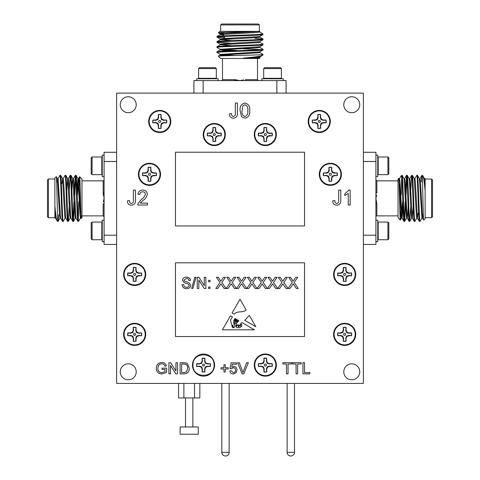 <?xml version="1.0" encoding="UTF-8"?>
<svg xmlns="http://www.w3.org/2000/svg" width="480" height="480" viewBox="0 0 480 480"><rect width="100%" height="100%" fill="white"/><g stroke="black" fill="none" stroke-linecap="round" stroke-linejoin="round"><path stroke-width="0.72" d="M202.17 358.38L204.858 358.38L204.594 361.008L205.35 363.252L207.594 364.008L210.222 363.744L210.222 366.432L207.594 366.168L205.35 366.924L204.594 369.168L204.858 371.796L202.17 371.796L202.434 369.168L201.678 366.924L199.434 366.168L196.806 366.432L196.806 363.744L199.434 364.008L201.678 363.252L202.434 361.008L202.11 358.206L202.11 360.942L201.306 362.88L199.374 363.684L196.632 363.684L196.632 366.492L199.374 366.492L201.306 367.296L202.11 369.234L202.11 371.97L204.918 371.97L204.918 369.234L205.722 367.296L207.66 366.492L210.396 366.492L210.396 363.684L207.66 363.684L205.722 362.88L204.918 360.942L204.918 358.206L202.11 358.206M202.488 365.088C203.166 366.372 203.85 366.372 204.534 365.088C203.85 363.726 203.166 363.726 202.488 365.088M192.978 365.088C192.33 351.498 214.704 351.498 214.05 365.088C214.704 378.678 192.33 378.678 192.978 365.088M254.772 365.058A10.536 10.536 0 0 1 265.308 354.522A10.536 10.536 0 0 1 275.844 365.058A10.536 10.536 0 0 1 265.308 375.594A10.536 10.536 0 0 1 254.772 365.058M258.6 363.708L261.228 363.972L263.478 363.222L264.228 360.978L263.964 358.35A6.84 6.84 0 0 1 266.658 358.35L266.394 360.978L267.144 363.222L269.388 363.972L272.016 363.708A6.84 6.84 0 0 1 272.016 366.402L269.388 366.138L267.144 366.888L266.394 369.138L266.658 371.766A6.84 6.84 0 0 1 263.964 371.766L264.228 369.138L263.478 366.888L261.228 366.138L258.6 366.402A6.84 6.84 0 0 1 258.6 363.708L258.426 363.648A7.026 7.026 0 0 0 258.426 366.462L261.168 366.462L263.106 367.26L263.904 369.198L263.904 371.94A7.026 7.026 0 0 0 266.718 371.94L266.718 369.198L267.516 367.26L269.454 366.462L272.19 366.462A7.026 7.026 0 0 0 272.19 363.648L269.454 363.648L267.516 362.85L266.718 360.912L266.718 358.176A7.026 7.026 0 0 0 263.904 358.176L263.904 360.912L263.106 362.85L261.168 363.648L258.426 363.648M264.288 365.058A1.026 1.026 0 0 0 265.308 366.078A1.026 1.026 0 0 0 266.334 365.058A1.026 1.026 0 0 0 265.308 364.032A1.026 1.026 0 0 0 264.288 365.058M334.122 334.326A10.536 10.536 0 0 1 344.658 323.79A10.536 10.536 0 0 1 355.194 334.326A10.536 10.536 0 0 1 344.658 344.868A10.536 10.536 0 0 1 334.122 334.326M337.95 332.982L340.578 333.246L342.822 332.496L343.578 330.252L343.314 327.618A6.84 6.84 0 0 1 346.002 327.618L345.738 330.252L346.494 332.496L348.738 333.246L351.366 332.982A6.84 6.84 0 0 1 351.366 335.676L348.738 335.412L346.494 336.162L345.738 338.406L346.002 341.04A6.84 6.84 0 0 1 343.314 341.04L343.578 338.406L342.822 336.162L340.578 335.412L337.95 335.676A6.84 6.84 0 0 1 337.95 332.982L337.776 332.922A7.026 7.026 0 0 0 337.776 335.736L340.512 335.736L342.45 336.534L343.254 338.472L343.254 341.214A7.026 7.026 0 0 0 346.062 341.214L346.062 338.472L346.866 336.534L348.804 335.736L351.54 335.736A7.026 7.026 0 0 0 351.54 332.922L348.804 332.922L346.866 332.124L346.062 330.186L346.062 327.444A7.026 7.026 0 0 0 343.254 327.444L343.254 330.186L342.45 332.124L340.512 332.922L337.776 332.922M343.632 334.326A1.026 1.026 0 0 0 344.658 335.352A1.026 1.026 0 0 0 345.684 334.326A1.026 1.026 0 0 0 344.658 333.306A1.026 1.026 0 0 0 343.632 334.326M334.122 274.392A10.536 10.536 0 0 1 344.658 263.856A10.536 10.536 0 0 1 355.194 274.392A10.536 10.536 0 0 1 344.658 284.928A10.536 10.536 0 0 1 334.122 274.392M337.95 273.048L340.578 273.312L342.822 272.556L343.578 270.312L343.314 267.684A6.84 6.84 0 0 1 346.002 267.684L345.738 270.312L346.494 272.556L348.738 273.312L351.366 273.048A6.84 6.84 0 0 1 351.366 275.736L348.738 275.472L346.494 276.228L345.738 278.472L346.002 281.1A6.84 6.84 0 0 1 343.314 281.1L343.578 278.472L342.822 276.228L340.578 275.472L337.95 275.736A6.84 6.84 0 0 1 337.95 273.048L337.776 272.988A7.026 7.026 0 0 0 337.776 275.796L340.512 275.796L342.45 276.6L343.254 278.538L343.254 281.274A7.026 7.026 0 0 0 346.062 281.274L346.062 278.538L346.866 276.6L348.804 275.796L351.54 275.796A7.026 7.026 0 0 0 351.54 272.988L348.804 272.988L346.866 272.184L346.062 270.246L346.062 267.51A7.026 7.026 0 0 0 343.254 267.51L343.254 270.246L342.45 272.184L340.512 272.988L337.776 272.988M343.632 274.392A1.026 1.026 0 0 0 344.658 275.418A1.026 1.026 0 0 0 345.684 274.392A1.026 1.026 0 0 0 344.658 273.366A1.026 1.026 0 0 0 343.632 274.392M319.806 174.288A10.536 10.536 0 0 1 330.342 163.752A10.536 10.536 0 0 1 340.878 174.288A10.536 10.536 0 0 1 330.342 184.824A10.536 10.536 0 0 1 319.806 174.288M323.634 172.944L326.262 173.208L328.506 172.452L329.262 170.208L328.998 167.58A6.84 6.84 0 0 1 331.686 167.58L331.422 170.208L332.178 172.452L334.422 173.208L337.05 172.944A6.84 6.84 0 0 1 337.05 175.632L334.422 175.368L332.178 176.124L331.422 178.368L331.686 180.996A6.84 6.84 0 0 1 328.998 180.996L329.262 178.368L328.506 176.124L326.262 175.368L323.634 175.632A6.84 6.84 0 0 1 323.634 172.944L323.46 172.884A7.026 7.026 0 0 0 323.46 175.692L326.202 175.692L328.134 176.496L328.938 178.434L328.938 181.17A7.026 7.026 0 0 0 331.746 181.17L331.746 178.434L332.55 176.496L334.488 175.692L337.224 175.692A7.026 7.026 0 0 0 337.224 172.884L334.488 172.884L332.55 172.08L331.746 170.148L331.746 167.406A7.026 7.026 0 0 0 328.938 167.406L328.938 170.148L328.134 172.08L326.202 172.884L323.46 172.884M329.316 174.288A1.026 1.026 0 0 0 330.342 175.314A1.026 1.026 0 0 0 331.368 174.288A1.026 1.026 0 0 0 330.342 173.262A1.026 1.026 0 0 0 329.316 174.288M308.7 121.434A10.536 10.536 0 0 1 319.236 110.898A10.536 10.536 0 0 1 329.772 121.434A10.536 10.536 0 0 1 319.236 131.97A10.536 10.536 0 0 1 308.7 121.434M312.528 120.09L315.156 120.354L317.406 119.604L318.156 117.354L317.892 114.726A6.84 6.84 0 0 1 320.586 114.726L320.322 117.354L321.072 119.604L323.316 120.354L325.944 120.09A6.84 6.84 0 0 1 325.944 122.778L323.316 122.514L321.072 123.27L320.322 125.514L320.586 128.142A6.84 6.84 0 0 1 317.892 128.142L318.156 125.514L317.406 123.27L315.156 122.514L312.528 122.778A6.84 6.84 0 0 1 312.528 120.09L312.354 120.03A7.026 7.026 0 0 0 312.354 122.838L315.096 122.838L317.034 123.642L317.832 125.58L317.832 128.316A7.026 7.026 0 0 0 320.646 128.316L320.646 125.58L321.444 123.642L323.382 122.838L326.118 122.838A7.026 7.026 0 0 0 326.118 120.03L323.382 120.03L321.444 119.226L320.646 117.294L320.646 114.552A7.026 7.026 0 0 0 317.832 114.552L317.832 117.294L317.034 119.226L315.096 120.03L312.354 120.03M318.216 121.434A1.026 1.026 0 0 0 319.236 122.46A1.026 1.026 0 0 0 320.262 121.434A1.026 1.026 0 0 0 319.236 120.414A1.026 1.026 0 0 0 318.216 121.434M254.772 134.508A10.536 10.536 0 0 1 265.308 123.972A10.536 10.536 0 0 1 275.844 134.508A10.536 10.536 0 0 1 265.308 145.044A10.536 10.536 0 0 1 254.772 134.508M258.6 133.164L261.228 133.428L263.478 132.672L264.228 130.428L263.964 127.8A6.84 6.84 0 0 1 266.658 127.8L266.394 130.428L267.144 132.672L269.388 133.428L272.016 133.164A6.84 6.84 0 0 1 272.016 135.852L269.388 135.588L267.144 136.344L266.394 138.588L266.658 141.216A6.84 6.84 0 0 1 263.964 141.216L264.228 138.588L263.478 136.344L261.228 135.588L258.6 135.852A6.84 6.84 0 0 1 258.6 133.164L258.426 133.104A7.026 7.026 0 0 0 258.426 135.912L261.168 135.912L263.106 136.716L263.904 138.654L263.904 141.39A7.026 7.026 0 0 0 266.718 141.39L266.718 138.654L267.516 136.716L269.454 135.912L272.19 135.912A7.026 7.026 0 0 0 272.19 133.104L269.454 133.104L267.516 132.3L266.718 130.362L266.718 127.626A7.026 7.026 0 0 0 263.904 127.626L263.904 130.362L263.106 132.3L261.168 133.104L258.426 133.104M264.288 134.508A1.026 1.026 0 0 0 265.308 135.534A1.026 1.026 0 0 0 266.334 134.508A1.026 1.026 0 0 0 265.308 133.482A1.026 1.026 0 0 0 264.288 134.508M203.748 134.508A10.536 10.536 0 0 1 214.29 123.972A10.536 10.536 0 0 1 224.826 134.508A10.536 10.536 0 0 1 214.29 145.044A10.536 10.536 0 0 1 203.748 134.508M207.582 133.164L210.21 133.428L212.454 132.672L213.204 130.428L212.94 127.8A6.84 6.84 0 0 1 215.634 127.8L215.37 130.428L216.12 132.672L218.364 133.428L220.998 133.164A6.84 6.84 0 0 1 220.998 135.852L218.364 135.588L216.12 136.344L215.37 138.588L215.634 141.216A6.84 6.84 0 0 1 212.94 141.216L213.204 138.588L212.454 136.344L210.21 135.588L207.582 135.852A6.84 6.84 0 0 1 207.582 133.164L207.402 133.104A7.026 7.026 0 0 0 207.402 135.912L210.144 135.912L212.082 136.716L212.88 138.654L212.88 141.39A7.026 7.026 0 0 0 215.694 141.39L215.694 138.654L216.492 136.716L218.43 135.912L221.172 135.912A7.026 7.026 0 0 0 221.172 133.104L218.43 133.104L216.492 132.3L215.694 130.362L215.694 127.626A7.026 7.026 0 0 0 212.88 127.626L212.88 130.362L212.082 132.3L210.144 133.104L207.402 133.104M213.264 134.508A1.026 1.026 0 0 0 214.29 135.534A1.026 1.026 0 0 0 215.31 134.508A1.026 1.026 0 0 0 214.29 133.482A1.026 1.026 0 0 0 213.264 134.508M149.196 121.434A10.536 10.536 0 0 1 159.732 110.898A10.536 10.536 0 0 1 170.268 121.434A10.536 10.536 0 0 1 159.732 131.97A10.536 10.536 0 0 1 149.196 121.434M153.024 120.09L155.652 120.354L157.896 119.604L158.652 117.354L158.388 114.726A6.84 6.84 0 0 1 161.076 114.726L160.812 117.354L161.568 119.604L163.812 120.354L166.44 120.09A6.84 6.84 0 0 1 166.44 122.778L163.812 122.514L161.568 123.27L160.812 125.514L161.076 128.142A6.84 6.84 0 0 1 158.388 128.142L158.652 125.514L157.896 123.27L155.652 122.514L153.024 122.778A6.84 6.84 0 0 1 153.024 120.09L152.85 120.03A7.026 7.026 0 0 0 152.85 122.838L155.586 122.838L157.524 123.642L158.328 125.58L158.328 128.316A7.026 7.026 0 0 0 161.136 128.316L161.136 125.58L161.94 123.642L163.878 122.838L166.614 122.838A7.026 7.026 0 0 0 166.614 120.03L163.878 120.03L161.94 119.226L161.136 117.294L161.136 114.552A7.026 7.026 0 0 0 158.328 114.552L158.328 117.294L157.524 119.226L155.586 120.03L152.85 120.03M158.706 121.434A1.026 1.026 0 0 0 159.732 122.46A1.026 1.026 0 0 0 160.758 121.434A1.026 1.026 0 0 0 159.732 120.414A1.026 1.026 0 0 0 158.706 121.434M138.942 174.288A10.536 10.536 0 0 1 149.478 163.752A10.536 10.536 0 0 1 160.014 174.288A10.536 10.536 0 0 1 149.478 184.824A10.536 10.536 0 0 1 138.942 174.288M142.77 172.944L145.398 173.208L147.648 172.452L148.398 170.208L148.134 167.58A6.84 6.84 0 0 1 150.828 167.58L150.564 170.208L151.314 172.452L153.558 173.208L156.186 172.944A6.84 6.84 0 0 1 156.186 175.632L153.558 175.368L151.314 176.124L150.564 178.368L150.828 180.996A6.84 6.84 0 0 1 148.134 180.996L148.398 178.368L147.648 176.124L145.398 175.368L142.77 175.632A6.84 6.84 0 0 1 142.77 172.944L142.596 172.884A7.026 7.026 0 0 0 142.596 175.692L145.338 175.692L147.27 176.496L148.074 178.434L148.074 181.17A7.026 7.026 0 0 0 150.882 181.17L150.882 178.434L151.686 176.496L153.624 175.692L156.36 175.692A7.026 7.026 0 0 0 156.36 172.884L153.624 172.884L151.686 172.08L150.882 170.148L150.882 167.406A7.026 7.026 0 0 0 148.074 167.406L148.074 170.148L147.27 172.08L145.338 172.884L142.596 172.884M148.458 174.288A1.026 1.026 0 0 0 149.478 175.314A1.026 1.026 0 0 0 150.504 174.288A1.026 1.026 0 0 0 149.478 173.262A1.026 1.026 0 0 0 148.458 174.288M124.122 274.392A10.536 10.536 0 0 1 134.658 263.856A10.536 10.536 0 0 1 145.194 274.392A10.536 10.536 0 0 1 134.658 284.928A10.536 10.536 0 0 1 124.122 274.392M127.95 273.048L130.578 273.312L132.822 272.556L133.572 270.312L133.308 267.684A6.84 6.84 0 0 1 136.002 267.684L135.738 270.312L136.488 272.556L138.738 273.312L141.366 273.048A6.84 6.84 0 0 1 141.366 275.736L138.738 275.472L136.488 276.228L135.738 278.472L136.002 281.1A6.84 6.84 0 0 1 133.308 281.1L133.572 278.472L132.822 276.228L130.578 275.472L127.95 275.736A6.84 6.84 0 0 1 127.95 273.048L127.776 272.988A7.026 7.026 0 0 0 127.776 275.796L130.512 275.796L132.45 276.6L133.248 278.538L133.248 281.274A7.026 7.026 0 0 0 136.062 281.274L136.062 278.538L136.86 276.6L138.798 275.796L141.54 275.796A7.026 7.026 0 0 0 141.54 272.988L138.798 272.988L136.86 272.184L136.062 270.246L136.062 267.51A7.026 7.026 0 0 0 133.248 267.51L133.248 270.246L132.45 272.184L130.512 272.988L127.776 272.988M133.632 274.392A1.026 1.026 0 0 0 134.658 275.418A1.026 1.026 0 0 0 135.678 274.392A1.026 1.026 0 0 0 134.658 273.366A1.026 1.026 0 0 0 133.632 274.392M124.122 334.326A10.536 10.536 0 0 1 134.658 323.79A10.536 10.536 0 0 1 145.194 334.326A10.536 10.536 0 0 1 134.658 344.868A10.536 10.536 0 0 1 124.122 334.326M127.95 332.982L130.578 333.246L132.822 332.496L133.572 330.252L133.308 327.618A6.84 6.84 0 0 1 136.002 327.618L135.738 330.252L136.488 332.496L138.738 333.246L141.366 332.982A6.84 6.84 0 0 1 141.366 335.676L138.738 335.412L136.488 336.162L135.738 338.406L136.002 341.04A6.84 6.84 0 0 1 133.308 341.04L133.572 338.406L132.822 336.162L130.578 335.412L127.95 335.676A6.84 6.84 0 0 1 127.95 332.982L127.776 332.922A7.026 7.026 0 0 0 127.776 335.736L130.512 335.736L132.45 336.534L133.248 338.472L133.248 341.214A7.026 7.026 0 0 0 136.062 341.214L136.062 338.472L136.86 336.534L138.798 335.736L141.54 335.736A7.026 7.026 0 0 0 141.54 332.922L138.798 332.922L136.86 332.124L136.062 330.186L136.062 327.444A7.026 7.026 0 0 0 133.248 327.444L133.248 330.186L132.45 332.124L130.512 332.922L127.776 332.922M133.632 334.326A1.026 1.026 0 0 0 134.658 335.352A1.026 1.026 0 0 0 135.678 334.326A1.026 1.026 0 0 0 134.658 333.306A1.026 1.026 0 0 0 133.632 334.326M198.27 426.972L180.126 426.972L180.126 434.226L198.27 434.226L198.27 426.972M254.256 365.088A11.058 11.058 0 0 0 265.314 376.146A11.058 11.058 0 0 0 276.372 365.088A11.058 11.058 0 0 0 265.314 354.03A11.058 11.058 0 0 0 254.256 365.088M333.6 334.362A11.058 11.058 0 0 0 344.664 345.42A11.058 11.058 0 0 0 355.722 334.362A11.058 11.058 0 0 0 344.664 323.298A11.058 11.058 0 0 0 333.6 334.362M333.6 274.422A11.058 11.058 0 0 0 344.664 285.486A11.058 11.058 0 0 0 355.722 274.422A11.058 11.058 0 0 0 344.664 263.364A11.058 11.058 0 0 0 333.6 274.422M319.284 174.318A11.058 11.058 0 0 0 330.348 185.382A11.058 11.058 0 0 0 341.406 174.318A11.058 11.058 0 0 0 330.348 163.26A11.058 11.058 0 0 0 319.284 174.318M308.184 121.47A11.058 11.058 0 0 0 319.242 132.528A11.058 11.058 0 0 0 330.3 121.47A11.058 11.058 0 0 0 319.242 110.406A11.058 11.058 0 0 0 308.184 121.47M254.256 134.538A11.058 11.058 0 0 0 265.314 145.602A11.058 11.058 0 0 0 276.372 134.538A11.058 11.058 0 0 0 265.314 123.48A11.058 11.058 0 0 0 254.256 134.538M203.232 134.538A11.058 11.058 0 0 0 214.29 145.602A11.058 11.058 0 0 0 225.354 134.538A11.058 11.058 0 0 0 214.29 123.48A11.058 11.058 0 0 0 203.232 134.538M148.674 121.47A11.058 11.058 0 0 0 159.738 132.528A11.058 11.058 0 0 0 170.796 121.47A11.058 11.058 0 0 0 159.738 110.406A11.058 11.058 0 0 0 148.674 121.47M138.426 174.318A11.058 11.058 0 0 0 149.484 185.382A11.058 11.058 0 0 0 160.542 174.318A11.058 11.058 0 0 0 149.484 163.26A11.058 11.058 0 0 0 138.426 174.318M123.6 274.422A11.058 11.058 0 0 0 134.658 285.486A11.058 11.058 0 0 0 145.722 274.422A11.058 11.058 0 0 0 134.658 263.364A11.058 11.058 0 0 0 123.6 274.422M123.6 334.362A11.058 11.058 0 0 0 134.658 345.42A11.058 11.058 0 0 0 145.722 334.362A11.058 11.058 0 0 0 134.658 323.298A11.058 11.058 0 0 0 123.6 334.362M192.456 365.088A11.058 11.058 0 0 0 203.514 376.146A11.058 11.058 0 0 0 214.578 365.088A11.058 11.058 0 0 0 203.514 354.03A11.058 11.058 0 0 0 192.456 365.088M120.252 371.814A7.986 7.986 0 0 0 128.238 379.794A7.986 7.986 0 0 0 136.218 371.814A7.986 7.986 0 0 0 128.238 363.828A7.986 7.986 0 0 0 120.252 371.814M343.782 371.814A7.986 7.986 0 0 0 351.762 379.794A7.986 7.986 0 0 0 359.748 371.814A7.986 7.986 0 0 0 351.762 363.828A7.986 7.986 0 0 0 343.782 371.814M343.782 104.742A7.986 7.986 0 0 0 351.762 112.722A7.986 7.986 0 0 0 359.748 104.742A7.986 7.986 0 0 0 351.762 96.756A7.986 7.986 0 0 0 343.782 104.742M120.252 104.742A7.986 7.986 0 0 0 128.238 112.722A7.986 7.986 0 0 0 136.218 104.742A7.986 7.986 0 0 0 128.238 96.756A7.986 7.986 0 0 0 120.252 104.742M216.312 68.574L215.43 67.686L199.5 67.686L198.618 68.574L198.618 78.306L216.312 78.306L216.312 68.574L198.618 68.574M218.154 80.592L218.154 78.75L196.77 78.75L196.77 80.592M281.382 68.574L263.688 68.574L264.57 67.686L280.5 67.686L281.382 68.574L281.382 78.306L263.688 78.306L264.132 78.75M261.846 80.592L261.846 78.75L283.23 78.75L283.23 80.592M259.356 58.47L220.644 58.47L218.346 56.172C216.666 55.698 251.592 55.236 260.694 54.786L263.04 54.786L262.398 55.428C260.76 56.274 254.412 57.174 243.372 58.11L260.028 57.798L259.356 58.47M243.372 58.11L259.674 57.024L262.398 55.428M259.716 51.858L259.716 52.494L257.076 52.92L220.326 55.008L218.346 56.172M259.674 57.564L260.028 57.798M221.568 80.592A0.924 0.924 0 0 0 222.486 79.668L234.534 79.668L240 80.592L243.408 79.866M258.432 24L259.356 24.924L220.644 24.924L221.568 24L258.432 24M225.438 38.748L232.308 38.748L225.438 38.748L223.596 36.492M223.596 35.85L223.596 34.092M223.596 33.45L223.596 32.43M257.514 58.47L257.514 79.668L258.432 80.592M236.592 79.866L234.534 79.668L234.246 80.592L286.086 80.592L286.086 93.126M222.486 58.47L222.486 79.668M262.56 33.654L263.04 34.14L262.266 34.14L262.56 33.654L259.674 31.962M259.74 31.374L222.924 33.51L220.284 33.936L220.284 34.572L257.076 32.442L259.716 32.016L259.716 31.374L219.72 31.374L218.316 32.82L223.596 33.174M259.356 24.924L259.356 31.374L258.654 31.374C251.484 31.866 217.35 32.334 218.304 32.79M220.644 31.374L220.644 24.924M259.674 52.446L263.004 54.372L263.04 54.786M259.674 47.322L263.04 49.296C264.45 50.148 215.55 51.006 216.96 51.858L216.996 52.536L220.326 54.468M263.04 34.14L263.004 34.614L259.674 36.546L222.924 38.628L220.284 39.054L221.826 39.372M259.842 34.14L261.24 34.254M254.97 38.34L263.004 39.012L263.004 39.738L259.674 41.664L222.924 43.746L220.284 44.172L221.826 44.496M262.266 34.14C256.788 34.95 215.532 35.706 216.96 36.492L216.996 37.176L224.514 37.824M259.674 42.204L263.04 44.172L263.004 44.856L259.674 46.788L220.284 49.296L220.284 49.938L222.924 50.364L232.032 50.868M263.04 39.054C264.45 39.906 215.55 40.764 216.96 41.616L216.996 42.3L232.032 43.242M263.04 49.296L263.004 49.98L259.674 51.906L220.284 54.414L220.284 55.056L226.134 55.71M263.04 44.172C264.45 45.024 215.55 45.882 216.96 46.734L216.996 47.418L220.326 49.344M243.408 48.78L261.24 49.614M220.326 34.524L216.96 36.492M263.04 34.572C264.45 35.424 215.55 36.282 216.96 37.134M259.716 36.492L259.716 37.134L257.076 37.56L220.326 39.642L216.96 41.616M263.04 39.696C264.45 40.548 215.55 41.4 216.96 42.252M259.716 41.616L259.716 42.252L257.076 42.684L220.326 44.766L216.96 46.734M263.04 44.814C264.45 45.666 215.55 46.524 216.96 47.376M259.716 46.734L259.716 47.376L257.076 47.802L220.326 49.884L216.96 51.858M263.04 49.938C264.45 50.79 215.55 51.642 216.96 52.494M387.93 222.048L387.93 239.742L388.818 238.86L388.818 222.93L387.93 222.048L378.198 222.048L378.198 239.742L377.754 239.304M375.912 241.59L377.754 241.59L377.754 220.206L375.912 220.206M387.93 156.978L388.818 157.86L388.818 173.79L387.93 174.672L378.198 174.672L378.198 156.978L387.93 156.978L387.93 174.672M375.912 155.13L377.754 155.13L377.754 176.514L375.912 176.514M400.332 220.014L398.034 217.716L398.034 179.004L398.706 178.332C399.27 176.748 399.81 221.028 400.332 220.014L401.058 201.768M399.21 186.642L399.504 183.93M399.48 178.686L401.076 175.962L402.09 175.32C402.942 173.91 403.794 222.816 404.646 221.4L403.968 221.364L402.036 218.034L399.954 181.284L399.528 178.644L398.886 178.644M404.01 221.4C403.242 222.798 402.504 183.798 401.718 176.64L401.226 194.952M403.026 206.328L402.09 218.076L401.448 218.076L401.022 215.436L399.744 188.502L398.706 178.332M376.638 194.952L375.912 198.36L375.912 204.114L376.836 203.826L376.836 215.874A0.924 0.924 0 0 0 375.912 216.792M432.504 179.928L432.504 216.792L431.58 217.716L431.58 179.004L432.504 179.928M422.088 214.764L423.33 214.764M398.034 180.846L376.836 180.846L376.836 192.894L375.912 192.606L375.912 198.36L376.836 203.826M398.034 215.874L376.836 215.874M423.054 214.764L422.52 218.034L423.714 220.056L425.13 218.64L425.13 190.848C424.344 181.974 423.582 176.958 422.85 175.8L424.542 178.686L425.13 184.29L425.13 178.626M422.85 175.8L421.89 175.356L421.29 181.956M423.714 220.056C423.252 221.682 422.802 188.814 422.364 178.524L422.364 175.32M425.13 217.716L431.58 217.716M425.13 179.004L431.58 179.004M408.144 206.328L407.634 215.436L407.208 218.076L406.566 218.076L404.058 178.686L402.09 175.32M401.076 175.962L401.718 176.64L401.718 175.32M422.364 178.524L421.932 175.32M422.568 218.076L421.932 218.076L420.012 221.4C419.16 222.816 418.302 173.91 417.45 175.32L416.766 175.356L414.84 178.686M421.932 218.076L419.418 178.686L417.45 175.32M420.012 221.4L419.328 221.364L417.402 218.034L415.314 181.284L414.888 178.644L414.252 178.644M419.37 221.4C418.518 222.816 417.66 173.91 416.808 175.32M417.132 216.534L416.862 218.034L414.888 221.4C414.036 222.816 413.184 173.91 412.332 175.32L411.648 175.356L410.538 194.952M416.862 218.034L416.382 215.436L414.3 178.686L412.332 175.32M414.888 221.4L414.204 221.364L412.278 218.034L410.196 181.284L409.77 178.644L409.128 178.644M414.252 221.4C413.4 222.816 412.542 173.91 411.69 175.32M410.754 206.328L409.77 221.4C408.918 222.816 408.06 173.91 407.208 175.32L406.524 175.356L405.414 194.952M412.008 216.534L411.69 218.076L411.264 215.436L409.182 178.686L407.208 175.32M409.77 221.4L409.086 221.364L407.16 218.034L405.072 181.284L404.646 178.644L404.01 178.644M409.128 221.4C408.276 222.816 407.418 173.91 406.566 175.32M406.89 177.12L406.056 194.952M405.804 201.768L404.646 221.4M405.162 201.768L404.328 219.6M92.07 174.672L92.07 156.978L91.182 157.86L91.182 173.79L92.07 174.672L101.802 174.672L101.802 156.978L102.246 157.416M104.088 155.13L102.246 155.13L102.246 176.514L104.088 176.514M92.07 239.742L91.182 238.86L91.182 222.93L92.07 222.048L101.802 222.048L101.802 239.742L92.07 239.742L92.07 222.048M104.088 241.59L102.246 241.59L102.246 220.206L104.088 220.206M79.668 176.706L81.966 179.004L81.966 217.716L81.294 218.388C80.73 219.972 80.19 175.692 79.668 176.706L78.942 194.952M80.79 210.078L80.496 212.79M80.52 218.034L78.924 220.758L77.91 221.4C77.058 222.816 76.206 173.91 75.354 175.32L76.032 175.356L77.964 178.686L80.046 215.436L80.472 218.076L81.114 218.076M75.99 175.32C76.758 173.922 77.496 212.928 78.282 220.08L78.774 201.768M76.974 190.392L77.91 178.644L78.552 178.644L78.978 181.284L80.256 208.218L81.294 218.388M103.362 201.768L104.088 198.36L104.088 192.606L103.164 192.894L103.362 194.952M104.088 179.928A0.924 0.924 0 0 1 103.164 180.846L81.966 180.846M47.496 216.792L47.496 179.928L48.42 179.004L48.42 217.716L47.496 216.792M57.912 181.956L56.67 181.956M81.966 215.874L103.164 215.874L103.164 203.826L104.088 204.114L104.088 198.36L103.164 192.894L103.164 180.846M56.946 181.956L57.48 178.686L56.286 176.664L54.87 178.086L54.87 205.878C55.656 214.746 56.418 219.762 57.15 220.92L55.458 218.034L54.87 212.43L54.87 218.1M57.15 220.92L58.11 221.364L58.71 214.764M56.286 176.664C56.748 175.038 57.198 207.906 57.636 218.202L57.636 221.4M54.87 179.004L48.42 179.004M54.87 217.716L48.42 217.716M73.11 180.186L73.434 178.644L73.86 181.284L75.942 218.034L77.91 221.4M78.924 220.758L78.282 220.08L78.282 221.4M57.636 218.202L58.068 221.4M57.432 178.644L58.068 178.644L59.988 175.32C60.84 173.91 61.698 222.816 62.55 221.4L63.234 221.364L65.16 218.034M58.068 178.644L60.582 218.034L62.55 221.4M59.988 175.32L60.672 175.356L62.598 178.686L64.686 215.436L65.112 218.076L65.748 218.076M60.63 175.32C61.482 173.91 62.34 222.816 63.192 221.4M62.868 180.186L63.138 178.686L65.112 175.32C65.964 173.91 66.816 222.816 67.668 221.4L68.352 221.364L69.462 201.768M63.138 178.686L63.618 181.284L65.7 218.034L67.668 221.4M65.112 175.32L65.796 175.356L67.722 178.686L69.804 215.436L70.23 218.076L70.872 218.076M65.748 175.32C66.6 173.91 67.458 222.816 68.31 221.4M69.246 190.392L70.23 175.32C71.082 173.91 71.94 222.816 72.792 221.4L73.476 221.364L74.586 201.768M67.992 180.186L68.31 178.644L68.736 181.284L70.818 218.034L72.792 221.4M70.23 175.32L70.914 175.356L72.84 178.686L74.928 215.436L75.354 218.076L75.99 218.076M70.872 175.32C71.724 173.91 72.582 222.816 73.434 221.4M73.11 219.6L73.944 201.768M74.196 194.952L75.354 175.32M74.838 194.952L75.672 177.12M78.234 219.6L78.282 219.054M57.48 178.686L59.562 215.436L59.988 218.076L60.63 218.076M61.956 183.516L62.55 178.644L63.192 178.644M66.738 190.392L67.722 178.686M71.856 190.392L72.366 181.284L72.792 178.644L73.434 178.644M80.79 216.534L80.958 214.692M57.588 181.956L57.75 180.186M77.418 194.952L78.504 178.686L79.644 176.718M54.87 205.878L54.87 212.43M116.622 161.49L104.088 161.49L104.088 152.274L116.622 152.274M116.622 244.446L104.088 244.446L104.088 204.114M104.088 192.606L104.088 161.49M104.088 235.23L116.622 235.23M116.622 93.126L116.622 383.424L363.378 383.424L363.378 93.126L116.622 93.126M401.766 177.12L401.718 177.666M422.52 218.034L420.438 181.284L420.012 178.644L419.37 178.644M418.044 213.21L417.45 218.076L416.808 218.076M413.262 206.328L412.278 218.034M399.21 180.186L399.042 182.028M422.412 214.764L422.25 216.534M406.89 216.534L406.62 218.034L404.694 221.364M402.582 201.768L401.496 218.034L400.356 220.002M425.13 190.848L425.13 184.29M363.378 235.23L375.912 235.23L375.912 244.446L363.378 244.446M363.378 152.274L375.912 152.274L375.912 192.606M375.912 204.114L375.912 235.23M375.912 161.49L363.378 161.49M263.04 54.414L260.694 54.786M220.284 33.936L221.826 34.254M221.826 49.614L236.592 50.43M221.826 54.738L235.056 55.482M220.284 34.572L223.596 35.058M220.326 39.642L232.032 40.632M220.326 44.766L232.032 45.75M259.716 56.976L259.716 57.618L256.242 58.11M193.914 93.126L193.914 80.592L234.246 80.592M203.13 80.592L203.13 93.126M276.87 93.126L276.87 80.592M245.754 80.592L245.466 79.668L257.514 79.668M236.442 323.394L235.824 326.562C236.334 325.41 237.144 324.828 238.26 324.816C239.79 326.964 240.504 322.854 242.226 322.65L254.43 329.82L222.378 329.82L230.49 315.756L232.482 316.926L230.49 320.016L231.828 325.188L232.884 325.218L233.616 327.774C235.194 326.82 235.266 325.542 233.826 323.94L233.826 320.274L235.02 318.42L235.74 318.84L234.306 320.448L234.42 323.79C235.854 324.03 236.082 323.01 235.11 320.724L236.178 319.098L236.592 319.338L235.68 320.448L235.824 321.87L236.778 321.972L236.514 320.184L237.042 319.608L237.228 321.636L237.684 319.98L238.866 320.676L236.442 323.394M249.306 315.402L244.74 320.322L255.84 326.724L249.306 315.402M192.858 288.48L191.676 288.48L194.826 277.296L196.014 277.296L192.858 288.48M210.024 281.742L208.59 281.742L208.59 280.308L210.024 280.308L210.024 281.742M217.752 288.48L215.826 288.48L219.96 282.462L216.402 277.296L218.304 277.296L220.836 281.196L223.506 277.296L225.432 277.296L221.874 282.48L226.008 288.48L224.106 288.48L220.926 283.866L217.752 288.48M238.398 288.48L236.478 288.48L240.606 282.462L237.048 277.296L238.95 277.296L241.482 281.196L244.152 277.296L246.084 277.296L242.52 282.48L246.654 288.48L244.752 288.48L241.572 283.866L238.398 288.48M259.044 288.48L257.124 288.48L261.258 282.462L257.694 277.296L259.596 277.296L262.128 281.196L264.804 277.296L266.73 277.296L263.166 282.48L267.3 288.48L265.398 288.48L262.218 283.866L259.044 288.48M279.696 288.48L277.77 288.48L281.904 282.462L278.34 277.296L280.242 277.296L282.774 281.196L285.45 277.296L287.376 277.296L283.818 282.48L287.946 288.48L286.044 288.48L282.864 283.866L279.696 288.48M304.518 336.552L304.518 262.812L175.482 262.812L175.482 336.552L304.518 336.552M290.016 288.48L288.09 288.48L292.224 282.462L288.666 277.296L290.568 277.296L293.094 281.196L295.77 277.296L297.696 277.296L294.138 282.48L298.272 288.48L296.37 288.48L293.19 283.866L290.016 288.48M269.37 288.48L267.444 288.48L271.578 282.462L268.02 277.296L269.916 277.296L272.448 281.196L275.124 277.296L277.05 277.296L273.492 282.48L277.626 288.48L275.724 288.48L272.544 283.866L269.37 288.48M248.724 288.48L246.798 288.48L250.932 282.462L247.374 277.296L249.27 277.296L251.802 281.196L254.478 277.296L256.404 277.296L252.846 282.48L256.98 288.48L255.078 288.48L251.898 283.866L248.724 288.48M228.078 288.48L226.152 288.48L230.286 282.462L226.728 277.296L228.624 277.296L231.156 281.196L233.832 277.296L235.758 277.296L232.2 282.48L236.334 288.48L234.432 288.48L231.246 283.866L228.078 288.48M210.024 288.48L208.59 288.48L208.59 287.046L210.024 287.046L210.024 288.48M198.84 288.48L197.262 288.48L197.262 277.296L198.93 277.296L204.288 285.642L204.288 277.296L205.866 277.296L205.866 288.48L204.198 288.48L198.84 280.134L198.84 288.48M186.75 288.624C183.966 288.648 182.406 287.31 182.064 284.61L183.642 284.61C183.87 286.374 184.884 287.286 186.684 287.334C188.118 287.37 188.97 286.722 189.234 285.384L188.046 283.872L184.146 282.636L182.496 280.218C182.862 278.13 184.158 277.11 186.378 277.152C188.754 277.104 190.14 278.202 190.524 280.452L188.946 280.452C188.718 279.066 187.878 278.4 186.444 278.442L184.074 280.116L184.476 281.1L188.874 282.6L190.812 285.306C190.434 287.514 189.084 288.624 186.75 288.624M246.18 309.978C242.748 313.236 237.18 310.386 234.24 314.196L232.068 313.02L240 299.268L246.18 309.978M165.03 369.426L162.018 369.426L162.018 368.136L166.602 368.136L166.602 372.276L161.982 374.016C158.394 373.812 156.492 371.916 156.282 368.334C156.426 364.71 158.286 362.778 161.862 362.544C164.238 362.508 165.756 363.606 166.422 365.838L164.976 366.204C164.532 364.632 163.482 363.84 161.832 363.834C160.158 363.81 158.976 364.548 158.274 366.042L157.86 368.274C157.854 370.998 159.186 372.48 161.85 372.726L165.03 371.544L165.03 369.426M184.086 373.872L180.084 373.872L180.084 362.688L185.88 362.85L187.506 363.648L189.258 368.22C189.276 371.796 187.548 373.68 184.086 373.872M131.364 205.194C128.688 205.026 127.38 203.574 127.44 200.838L129.54 200.604C129.396 202.2 130.032 203.16 131.454 203.472C132.984 203.112 133.62 202.068 133.368 200.346L133.368 190.092L135.468 190.092L135.468 200.208C135.654 203.25 134.286 204.912 131.364 205.194M336.684 205.194C334.008 205.026 332.7 203.574 332.76 200.838L334.866 200.604C334.722 202.2 335.358 203.16 336.774 203.472C338.304 203.112 338.94 202.068 338.688 200.346L338.688 190.092L340.788 190.092L340.788 200.208C340.974 203.25 339.606 204.912 336.684 205.194M233.31 374.016C231.288 373.92 230.124 372.864 229.836 370.86L231.27 370.716L233.316 372.726C234.822 372.552 235.572 371.682 235.572 370.122C235.554 368.604 234.81 367.8 233.328 367.704L231.414 368.712L229.98 368.568L231.126 362.832L236.43 362.832L236.43 364.266L232.296 364.266L231.726 367.164L233.724 366.414C235.824 366.672 236.916 367.878 237.006 370.038L236.148 372.66L233.31 374.016M288.048 373.872L286.47 373.872L286.47 363.978L282.888 363.978L282.888 362.688L291.63 362.688L291.63 363.978L288.048 363.978L288.048 373.872M309.84 373.872L302.958 373.872L302.958 362.688L304.536 362.688L304.536 372.582L309.84 372.582L309.84 373.872M233.334 118.182C230.658 118.014 229.35 116.562 229.41 113.832L231.51 113.592C231.366 115.194 232.002 116.148 233.418 116.46C234.954 116.1 235.59 115.056 235.338 113.334L235.338 103.08L237.438 103.08L237.438 113.202C237.624 116.244 236.256 117.9 233.334 118.182M297.654 373.872L296.076 373.872L296.076 363.978L292.494 363.978L292.494 362.688L301.236 362.688L301.236 363.978L297.654 363.978L297.654 373.872M243.81 373.872L242.1 373.872L237.588 362.688L239.298 362.688L242.952 372.51L246.612 362.688L248.322 362.688L243.81 373.872M225.246 372.006L223.956 372.006L223.956 368.994L220.944 368.994L220.944 367.704L223.956 367.704L223.956 364.698L225.246 364.698L225.246 367.704L228.258 367.704L228.258 368.994L225.246 368.994L225.246 372.006M140.22 203.088L147.51 203.088L147.51 205.002L137.76 205.002L137.964 203.676L141.402 199.422C143.418 198.126 144.756 196.392 145.41 194.226C145.206 192.66 144.3 191.856 142.692 191.808C140.94 191.868 139.998 192.756 139.866 194.49L137.952 194.298C138.33 191.538 139.926 190.134 142.734 190.092C145.482 190.152 147.012 191.526 147.324 194.208C146.862 196.788 145.488 198.828 143.184 200.322L140.22 203.088M241.566 116.742L240.114 110.634C239.652 106.488 241.242 103.968 244.896 103.08C248.538 103.974 250.134 106.494 249.672 110.634C250.134 114.78 248.544 117.294 244.896 118.182L241.566 116.742M170.478 373.872L168.9 373.872L168.9 362.688L170.568 362.688L175.926 371.034L175.926 362.688L177.504 362.688L177.504 373.872L175.836 373.872L170.478 365.526L170.478 373.872M350.16 190.092L350.16 205.002L348.246 205.002L348.246 193.38L344.802 195.582L344.802 193.818L348.924 190.092L350.16 190.092M194.52 383.424L194.52 397.938L199.842 397.938L199.842 383.424M194.52 397.938L183.876 397.938L183.876 383.424M183.876 397.938L178.554 397.938L178.554 383.424M242.892 105.822L242.028 110.628C241.554 113.556 242.508 115.5 244.896 116.46C247.278 115.494 248.232 113.556 247.764 110.628C248.232 107.694 247.272 105.75 244.872 104.802L242.892 105.822M181.662 363.978L181.662 372.582L183.966 372.582L186.606 371.79L187.68 368.196C187.824 366.444 187.188 365.118 185.772 364.212L181.662 363.978M304.518 225.948L304.518 152.208L175.482 152.208L175.482 225.948L304.518 225.948M237.714 325.218C235.974 326.22 235.812 327.102 237.228 327.876C238.764 326.982 238.926 326.1 237.714 325.218M240.954 326.25A0.462 0.462 0 0 0 241.824 326.118L241.716 324.444L240.954 323.94L240.288 324.948L240.954 326.25M233.388 327.132L232.068 325.56C231.912 327.012 232.35 327.702 233.388 327.642L233.388 327.132M238.74 326.766C238.902 329.454 242.46 326.22 239.874 325.29L238.74 326.766M135.738 330.252L136.062 330.186M136.488 332.496L136.86 332.124M138.738 333.246L138.798 332.922M138.738 335.412L138.798 335.736M136.488 336.162L136.86 336.534M135.738 338.406L136.062 338.472M133.572 338.406L133.248 338.472M132.822 336.162L132.45 336.534M130.578 335.412L130.512 335.736M130.578 333.246L130.512 332.922M132.822 332.496L132.45 332.124M133.572 330.252L133.248 330.186M135.738 270.312L136.062 270.246M136.488 272.556L136.86 272.184M138.738 273.312L138.798 272.988M138.738 275.472L138.798 275.796M136.488 276.228L136.86 276.6M135.738 278.472L136.062 278.538M133.572 278.472L133.248 278.538M132.822 276.228L132.45 276.6M130.578 275.472L130.512 275.796M130.578 273.312L130.512 272.988M132.822 272.556L132.45 272.184M133.572 270.312L133.248 270.246M150.564 170.208L150.882 170.148M151.314 172.452L151.686 172.08M153.558 173.208L153.624 172.884M153.558 175.368L153.624 175.692M151.314 176.124L151.686 176.496M150.564 178.368L150.882 178.434M148.398 178.368L148.074 178.434M147.648 176.124L147.27 176.496M145.398 175.368L145.338 175.692M145.398 173.208L145.338 172.884M147.648 172.452L147.27 172.08M148.398 170.208L148.074 170.148M160.812 117.354L161.136 117.294M161.568 119.604L161.94 119.226M163.812 120.354L163.878 120.03M163.812 122.514L163.878 122.838M161.568 123.27L161.94 123.642M160.812 125.514L161.136 125.58M158.652 125.514L158.328 125.58M157.896 123.27L157.524 123.642M155.652 122.514L155.586 122.838M155.652 120.354L155.586 120.03M157.896 119.604L157.524 119.226M158.652 117.354L158.328 117.294M215.37 130.428L215.694 130.362M216.12 132.672L216.492 132.3M218.364 133.428L218.43 133.104M218.364 135.588L218.43 135.912M216.12 136.344L216.492 136.716M215.37 138.588L215.694 138.654M213.204 138.588L212.88 138.654M212.454 136.344L212.082 136.716M210.21 135.588L210.144 135.912M210.21 133.428L210.144 133.104M212.454 132.672L212.082 132.3M213.204 130.428L212.88 130.362M266.394 130.428L266.718 130.362M267.144 132.672L267.516 132.3M269.388 133.428L269.454 133.104M269.388 135.588L269.454 135.912M267.144 136.344L267.516 136.716M266.394 138.588L266.718 138.654M264.228 138.588L263.904 138.654M263.478 136.344L263.106 136.716M261.228 135.588L261.168 135.912M261.228 133.428L261.168 133.104M263.478 132.672L263.106 132.3M264.228 130.428L263.904 130.362M320.322 117.354L320.646 117.294M321.072 119.604L321.444 119.226M323.316 120.354L323.382 120.03M323.316 122.514L323.382 122.838M321.072 123.27L321.444 123.642M320.322 125.514L320.646 125.58M318.156 125.514L317.832 125.58M317.406 123.27L317.034 123.642M315.156 122.514L315.096 122.838M315.156 120.354L315.096 120.03M317.406 119.604L317.034 119.226M318.156 117.354L317.832 117.294M331.422 170.208L331.746 170.148M332.178 172.452L332.55 172.08M334.422 173.208L334.488 172.884M334.422 175.368L334.488 175.692M332.178 176.124L332.55 176.496M331.422 178.368L331.746 178.434M329.262 178.368L328.938 178.434M328.506 176.124L328.134 176.496M326.262 175.368L326.202 175.692M326.262 173.208L326.202 172.884M328.506 172.452L328.134 172.08M329.262 170.208L328.938 170.148M345.738 270.312L346.062 270.246M346.494 272.556L346.866 272.184M348.738 273.312L348.804 272.988M348.738 275.472L348.804 275.796M346.494 276.228L346.866 276.6M345.738 278.472L346.062 278.538M343.578 278.472L343.254 278.538M342.822 276.228L342.45 276.6M340.578 275.472L340.512 275.796M340.578 273.312L340.512 272.988M342.822 272.556L342.45 272.184M343.578 270.312L343.254 270.246M345.738 330.252L346.062 330.186M346.494 332.496L346.866 332.124M348.738 333.246L348.804 332.922M348.738 335.412L348.804 335.736M346.494 336.162L346.866 336.534M345.738 338.406L346.062 338.472M343.578 338.406L343.254 338.472M342.822 336.162L342.45 336.534M340.578 335.412L340.512 335.736M340.578 333.246L340.512 332.922M342.822 332.496L342.45 332.124M343.578 330.252L343.254 330.186M266.394 360.978L266.718 360.912M267.144 363.222L267.516 362.85M269.388 363.972L269.454 363.648M269.388 366.138L269.454 366.462M267.144 366.888L267.516 367.26M266.394 369.138L266.718 369.198M264.228 369.138L263.904 369.198M263.478 366.888L263.106 367.26M261.228 366.138L261.168 366.462M261.228 363.972L261.168 363.648M263.478 363.222L263.106 362.85M264.228 360.978L263.904 360.912M204.594 361.008L204.918 360.942M205.35 363.252L205.722 362.88M207.594 364.008L207.66 363.684M199.434 364.008L199.374 363.684M201.678 363.252L201.306 362.88M202.434 361.008L202.11 360.942M202.434 369.168L202.11 369.234M201.678 366.924L201.306 367.296M199.434 366.168L199.374 366.492M207.594 366.168L207.66 366.492M205.35 366.924L205.722 367.296M204.594 369.168L204.918 369.234M221.796 383.424L221.796 452.316L229.17 452.316L229.17 383.424M287.118 383.424L287.118 452.316L294.486 452.316L294.486 383.424M221.796 452.316A3.684 3.684 0 0 0 225.486 456A3.684 3.684 0 0 0 229.17 452.316M287.118 452.316A3.684 3.684 0 0 0 290.802 456A3.684 3.684 0 0 0 294.486 452.316M192.882 426.972L192.882 397.938M215.868 78.75L216.312 78.306M280.944 78.75L281.382 78.306M377.754 222.492L378.198 222.048M377.754 157.416L378.198 156.978M102.246 174.228L101.802 174.672M102.246 239.304L101.802 239.742M54.87 218.076L55.512 218.076M67.668 178.644L68.31 178.644M68.262 178.686L70.188 175.356M73.38 178.686L75.306 175.356M73.476 221.364L75.402 218.034M68.352 221.364L70.284 218.034M58.11 221.364L60.042 218.034M103.164 215.874L104.088 216.792M102.246 222.492L101.802 222.048M92.07 156.978L101.802 156.978M425.13 178.644L424.488 178.644M412.332 218.076L411.69 218.076M411.738 218.034L409.812 221.364M406.524 175.356L404.598 178.686M411.648 175.356L409.716 178.686M421.89 175.356L419.958 178.686M376.836 180.846L375.912 179.928M377.754 174.228L378.198 174.672M387.93 239.742L378.198 239.742M220.284 39.054L220.284 39.696M220.284 44.172L220.284 44.814M259.674 37.086L263.004 39.012M216.996 42.3L220.326 44.226M216.996 37.176L220.326 39.102M218.316 32.82L220.326 33.984M263.688 68.574L263.688 78.306M199.056 78.75L198.618 78.306M185.514 426.972L185.514 397.938"/></g></svg>
